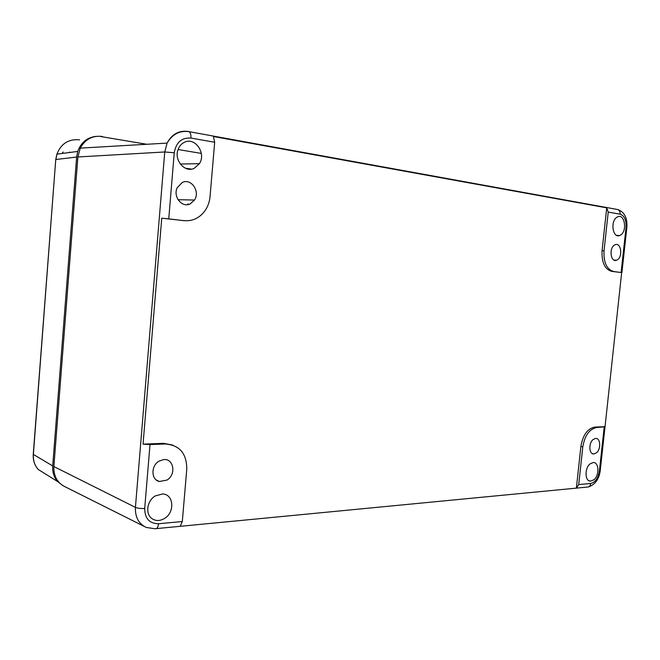 <?xml version="1.0" encoding="UTF-8"?>
<svg xmlns="http://www.w3.org/2000/svg" width="660" height="660" viewBox="0 0 660 660"><rect width="100%" height="100%" fill="white"/><g stroke="black" fill="none" stroke-linecap="round" stroke-linejoin="round"><path stroke-width="0.99" d="M187.877 204.592L188.075 203.783M102.316 136.471C92.565 135.325 85.214 139.21 80.264 148.129L77.888 156.964L53.872 466.554C53.567 476.347 57.461 483.169 65.563 487.014L144.103 526.35M606.713 207.842L602.068 250.717C601.565 262.531 604.832 269.428 611.886 271.417L621.662 272.572L613.841 271.557C606.796 269.569 603.52 262.655 604.032 250.825L608.231 212.083L606.713 207.842L213.427 136.521L214.673 142.271L210.053 196.482C209.599 201.49 208.073 206.002 205.483 210.02C200.062 217.816 192.901 221.364 183.983 220.671L168.754 218.864L174.248 152.782C176.088 142.379 181.648 137.47 190.921 138.055C191.095 134.805 190.476 132.676 189.065 131.67L188.133 131.447C178.885 130.267 171.872 134.153 167.087 143.096L80.264 148.129M621.662 272.572L605.03 426.814L596.656 427.498C589.38 429.033 584.76 435.493 582.796 446.878L578.713 484.588L576.378 488.128L180.196 526.317L182.308 521.524L158.532 523.735C149.432 523.603 144.82 518.512 144.697 508.464C140.811 508.67 137.717 508.299 135.424 507.367L53.872 466.554M165.231 443.982L163.606 443.347L143.047 444.122L150.001 444.568L165.231 443.982C179.611 445.071 186.788 453.519 186.763 469.318L182.308 521.524M143.047 444.122L161.733 218.163L168.754 218.864M617.504 259.743C623.098 256.311 620.887 242.063 615.136 244.728L614.336 245.149C608.784 248.482 610.822 262.597 616.481 260.263L617.504 259.743M596.417 452.859C601.194 449.212 600.575 437.77 595.617 438.43L593.183 439.494C588.456 443.033 588.926 454.344 593.753 453.964L596.417 452.859M190.245 203.857L194.477 200.046C200.434 191.499 191.177 177.919 182.3 182.465L177.268 187.621C172.656 196.573 182.127 208.238 190.245 203.857M166.972 480.067C176.525 474.598 173.72 458.073 163.432 459.624L158.977 461.183C150.736 465.795 151.074 479.952 159.423 481.503L166.972 480.067M616.894 217.239L617.521 216.892C624.55 213.155 627.586 230.885 620.68 234.993L619.6 235.537C612.744 238.507 610.12 221.149 616.894 217.239M590.048 463.889L593.15 462.528C599.008 461.876 599.618 475.324 593.959 479.77L590.378 481.173C584.809 481.214 584.537 468.121 590.048 463.889M163.606 443.347L172.73 445.063M604.791 426.698L594.742 427.078C587.474 428.612 582.854 435.055 580.891 446.416L576.378 488.128L586.732 487.13C588.918 487.303 590.255 486.082 590.741 483.466L578.713 484.588M161.733 218.163L184.742 220.745M155.083 495.998L162.599 493.944C173.654 494.191 175.148 512.086 164.719 518.331C160.058 521.144 155.76 521.218 151.825 518.529C145.15 513.892 147.04 500.758 155.083 495.998M184.676 142.156C195.294 136.991 206.382 153.491 199.394 163.672L194.221 168.316C184.907 173.135 173.679 160.083 178.159 149.308C179.479 145.893 181.648 143.509 184.676 142.156M201.308 153.417L178.084 149.523M146.792 144.276L101.029 136.595M79.563 139.838C68.656 138.806 61.108 143.575 56.917 154.135L55.877 159.505L76.642 157.039L77.723 151.445C81.048 142.387 87.211 137.354 96.22 136.356M76.642 157.039L52.701 465.943C52.313 472.082 53.963 477.287 57.634 481.561L63.154 485.793M77.723 151.445L56.917 154.135L55.753 159.514L33.371 454.402C33 460.3 34.609 465.316 38.189 469.458L46.885 474.87M62.147 153.458L63.096 151.99M69.151 152.551L69.506 152.039M191.441 169.117L186.211 168.308M621.918 272.53L626.835 227.667L626.051 227.345C626.414 220.085 624.434 215.696 620.095 214.186C620.235 211.926 619.476 210.383 617.826 209.558L617.413 209.484M158.532 523.735C158.054 527.439 156.882 529.114 155.026 528.742L146.338 527.472C138.682 523.85 135.044 517.151 135.424 507.367L164.752 151.973L77.888 156.964M174.248 152.782L164.752 151.973L167.087 143.096C172.334 134.203 179.66 130.391 189.065 131.67L617.826 209.558C624.517 212.075 627.52 218.064 626.851 227.51M604.18 427.21L599.362 471.257C598.166 478.277 595.295 482.344 590.741 483.466M604.997 427.103L600.22 470.704L599.362 471.257M626.051 227.345L621.118 272.423M144.697 508.464L150.001 444.568M620.095 214.186L608.231 212.083M214.673 142.271L190.921 138.055M611.886 271.417L613.841 271.557M594.932 427.069L596.846 427.49M580.891 446.416L582.796 446.878M182.292 220.597L183.983 220.671M602.068 250.717L604.032 250.825M55.737 159.786L33.256 454.336L52.701 465.943M57.634 481.561L38.189 469.458C34.559 465.284 32.909 460.251 33.256 454.336L33.305 453.651M588.621 486.874C595.039 484.613 598.892 479.35 600.179 471.091M180.196 526.317L156.461 528.602M614.023 260.081L616.481 260.263M592.317 453.602L593.753 453.964M178.043 199.7L194.477 200.046M156.379 480.043L159.423 481.503M616.605 235.356L619.6 235.537M594.742 427.078L596.656 427.498M588.918 480.736L590.378 481.173M180.304 164.043L199.394 163.672"/></g></svg>
